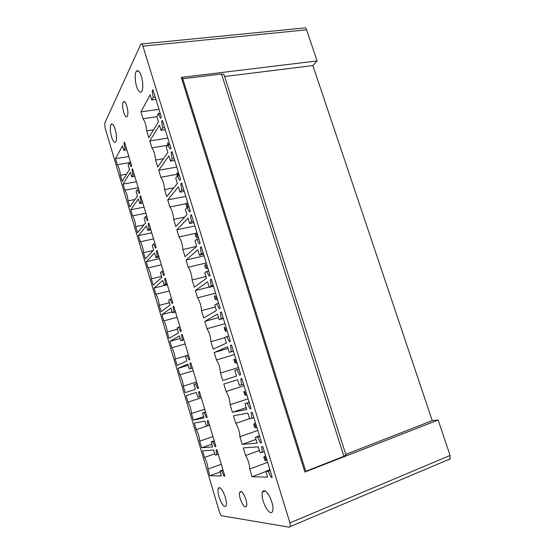 <?xml version="1.0" encoding="UTF-8"?>
<svg xmlns="http://www.w3.org/2000/svg" width="555" height="555" viewBox="0 0 555 555"><rect width="100%" height="100%" fill="white"/><g stroke="black" fill="none" stroke-linecap="round" stroke-linejoin="round"><path stroke-width="0.83" d="M304.952 472.229L181.284 77.416L317.085 60.939L312.881 65.573L432.234 420.635L438.145 420.038L305.867 471.618M432.234 420.635L345.772 454.399M305.756 471.278L343.94 456.335L345.966 454.989M221.764 515.775L289.439 527.236L290.3 526.57L289.946 522.893L142.94 46.162C142.246 44.143 141.567 43.45 140.887 44.067L104.77 123.141L105.068 127.886L219.419 511.856C220.162 514.11 220.946 515.422 221.764 515.775M448.919 459.658L450.14 458.86L450.084 455.461L289.946 522.893M181.284 77.416L182.463 77.86M343.94 456.335L221.514 74.009L182.741 78.748M221.514 74.009L223.942 74.391L224.137 74.994M312.881 65.573L224.629 76.521M317.085 60.939L306.589 29.81C305.888 28.007 305.021 27.396 304.001 27.993L141.754 43.977M127.317 116.044C129.384 112.596 125.52 98.755 123.411 102.016L123.189 102.384C121.191 106.005 125.035 119.589 127.137 116.335L127.317 116.044M139.694 72.504C138.452 70.589 137.356 70.173 136.419 71.255C134.123 73.753 135.316 85.796 138.264 90.326C139.534 92.338 140.658 92.775 141.629 91.631C143.884 89.154 142.684 76.972 139.694 72.504M113.754 125.881C112.7 124.049 111.812 123.557 111.083 124.403C109.391 126.269 110.591 136.259 112.977 140.408C114.046 142.302 114.954 142.815 115.704 141.934C117.376 140.089 116.175 129.988 113.754 125.881M130.307 162.483L117.278 164.675L115.495 158.674L122.433 145.889L123.779 150.384L126.845 149.892M123.779 150.384L124.861 148.435L126.339 148.206M124.861 148.435L123.987 143.03L124.75 142.912M123.987 143.03L124.5 142.087L131.639 165.848L131.105 166.729L129.232 163.01L130.709 162.761M129.232 163.01L128.122 164.877L129.481 169.393L122.232 181.298L120.435 175.269L126.554 174.201M120.435 175.269C119.97 170.704 118.916 167.18 117.278 164.675M115.495 158.674L128.822 156.489M137.973 187.75L124.875 190.157L123.071 184.107L130.356 172.321L131.715 176.851L134.782 176.31M131.715 176.851L132.846 175.061L134.324 174.797M132.846 175.061L131.986 169.677L132.749 169.553M131.986 169.677L132.527 168.81L139.728 192.786L139.166 193.591L137.258 189.761L138.736 189.491M137.258 189.761L136.1 191.468L137.467 196.033L129.87 206.925L128.059 200.841L135.038 199.509M128.059 200.841C127.608 196.338 126.547 192.772 124.875 190.157M123.071 184.107L136.405 181.714M145.798 213.21L132.534 215.86L130.716 209.762L138.348 198.981L139.721 203.553L142.788 202.963M139.721 203.553L140.908 201.923L142.385 201.638M140.908 201.923L140.061 196.567L140.824 196.428M140.061 196.567L140.623 195.769L147.894 219.967L147.304 220.696L145.361 216.755L146.839 216.457M145.361 216.755L144.14 218.302L145.521 222.909L137.571 232.767L135.746 226.634L143.87 224.955M135.746 226.634C135.316 222.18 134.248 218.594 132.534 215.86M130.716 209.762L144.043 207.147M153.575 238.9L140.255 241.786L138.424 235.632L146.416 225.885L147.796 230.498L150.863 229.853M147.796 230.498L149.038 229.021L150.516 228.709M149.038 229.021L148.206 223.7L148.969 223.547M148.206 223.7L148.795 222.978L156.128 247.398L155.511 248.05L153.534 243.992L155.011 243.666M153.534 243.992L152.257 245.379L153.652 250.021L145.341 258.838L143.495 252.65L153.222 250.478M143.495 252.65C143.093 248.251 142.011 244.63 140.255 241.786M138.424 235.632L151.744 232.802M161.366 264.825L148.053 267.926L146.201 261.724L154.554 253.025L155.948 257.68L159.007 256.986M155.948 257.68L157.245 256.368L158.723 256.028M157.245 256.368L156.427 251.075L157.183 250.909M156.427 251.075L157.044 250.437L164.44 275.072L163.801 275.648L161.782 271.471L163.253 271.124M161.782 271.471L160.451 272.692L161.852 277.382L153.173 285.124L151.314 278.887L161.567 276.425M151.314 278.887C150.932 274.545 149.843 270.896 148.053 267.926M146.201 261.724L159.514 258.672M169.219 290.973L155.906 294.296L154.04 288.038L162.761 280.414L164.169 285.11L167.228 284.354M164.169 285.11L165.529 283.959L166.999 283.598M165.529 283.959L164.717 278.7L165.48 278.52M164.717 278.7L165.362 278.138L172.827 303.002L172.161 303.495L170.101 299.2L171.578 298.826M170.101 299.2L168.713 300.262L170.128 304.986L161.082 311.646L159.202 305.354L169.448 302.718M159.202 305.354C158.841 301.074 157.738 297.383 155.906 294.296M154.04 288.038L167.353 284.771M177.135 317.342L163.836 320.894L161.956 314.581L171.051 308.046L172.466 312.784L175.526 311.979M172.466 312.784L175.359 311.417M173.881 311.806L173.084 306.582L173.847 306.381M173.084 306.582L173.757 306.096L181.298 331.189L180.597 331.599L178.495 327.186L179.973 326.784M178.495 327.186L177.052 328.074L178.481 332.84L169.053 338.397L167.159 332.05L177.399 329.24M167.159 332.05C166.812 327.825 165.709 324.106 163.836 320.894M161.956 314.581L172.203 311.889M185.127 343.947L171.828 347.728L169.934 341.36L179.411 335.928L180.84 340.714L183.899 339.847M180.84 340.714L183.788 339.487M182.317 339.903L181.534 334.714L182.29 334.498M181.534 334.714L182.234 334.311L189.838 359.633L189.109 359.959L186.973 355.422L188.443 354.992M186.973 355.422L185.467 356.137L186.91 360.951L177.094 365.384L175.186 358.974L186.376 355.706M175.186 358.974C174.86 354.811 173.743 351.065 171.828 347.728M169.934 341.36L180.174 338.488M193.189 370.775L179.896 374.791L177.982 368.374L187.847 364.066L189.29 368.895L192.342 367.972M189.29 368.895L192.294 367.819M190.823 368.256L190.053 363.102L190.816 362.88M190.053 363.102L190.788 362.783L198.461 388.34L197.705 388.583L195.526 383.928L196.997 383.47M195.526 383.928L193.959 384.462L195.416 389.319L185.203 392.6L183.282 386.141L196.56 382.02M183.282 386.141C182.977 382.041 181.853 378.253 179.896 374.791M177.982 368.374L188.221 365.315M201.312 397.838L188.034 402.098L186.105 395.618L196.359 392.461L197.816 397.331L200.882 396.409M199.411 396.874L198.655 391.754L199.418 391.525L207.161 417.318L206.377 417.471L207.133 417.221M206.377 417.471L204.157 412.691L205.627 412.198M204.157 412.691L202.526 413.045L205.579 412.039M202.526 413.045L203.997 417.95L193.39 420.066L203.609 416.659M193.39 420.066L191.447 413.544L204.719 409.188M191.447 413.544C191.17 409.507 190.032 405.691 188.034 402.098M207.313 425.886L196.241 429.646L194.292 423.104L204.948 421.12L206.425 426.039L209.547 425.262M208.076 425.761L207.341 420.676L208.125 420.53L215.95 446.567L215.132 446.636L215.888 446.366M215.132 446.636L212.87 441.718L214.341 441.204M212.87 441.718L211.177 441.891L214.223 440.823M211.177 441.891L212.662 446.844L201.645 447.767L211.857 444.173M201.645 447.767L199.682 441.19L212.953 436.584M199.682 441.19C199.432 437.215 198.281 433.365 196.241 429.646M214.736 453.775L204.524 457.431L202.561 450.84L213.62 450.043L215.104 455.003L218.295 454.385M216.825 454.913L216.103 449.862L216.922 449.807L224.817 476.086L223.963 476.065L224.726 475.781M223.963 476.065L221.66 471.022L223.131 470.473M221.66 471.022L219.905 471.008L222.95 469.884M219.905 471.008L221.403 476.003L209.97 475.718L220.182 471.93M209.97 475.718L207.993 469.086L221.251 464.23M207.993 469.086C207.764 465.173 206.606 461.288 204.524 457.431M156.885 116.716L142.996 118.701L140.908 111.853L150.162 94.815L151.744 99.976L155.927 99.421M151.744 99.976L153.194 97.361L155.213 97.097M153.194 97.361L152.243 90.971L153.284 90.84M152.243 90.971L152.937 89.702L161.352 117.049L160.631 118.236L158.341 114.122L160.36 113.837M159.479 113.962L158.688 113.095L156.857 116.619L158.452 121.816L148.782 137.695L146.68 130.807L153.617 129.759M146.68 130.807C146.229 125.409 145.001 121.372 142.996 118.701M140.908 111.853L158.98 109.349M167.548 145.299L151.869 147.831L149.76 140.915L159.479 125.18L161.082 130.39L165.265 129.759M161.082 130.39L162.608 127.983L164.627 127.678M162.608 127.983L161.678 121.628L162.719 121.483M161.678 121.628L162.4 120.456L170.905 148.088L170.149 149.177L167.811 144.917L169.83 144.591M167.811 144.917L166.25 147.207L167.86 152.458L157.71 167.006L155.587 160.048L163.496 158.709M155.587 160.048C155.164 154.72 153.922 150.648 151.869 147.831M149.76 140.915L167.825 138.077M176.67 174.388L160.825 177.239L158.702 170.26L168.9 155.858L170.517 161.123L174.7 160.409M170.517 161.123L172.119 158.917L174.131 158.577M172.119 158.917L171.204 152.604L172.244 152.438M171.204 152.604L171.967 151.529L180.562 179.452L179.764 180.437L177.378 176.025L179.39 175.664M177.378 176.025L175.734 178.113L177.364 183.421L166.729 196.609L164.585 189.581L173.791 187.854M164.585 189.581C164.19 184.322 162.934 180.208 160.825 177.239M158.702 170.26L176.754 167.09M185.953 203.747L169.879 206.946L167.728 199.89L178.419 186.848L180.049 192.169L184.225 191.371M180.049 192.169L181.728 190.178L183.747 189.796M181.728 190.178L180.833 183.906L181.874 183.712M180.833 183.906L181.631 182.935L190.316 211.15L189.484 212.031L187.042 207.466L189.054 207.064M187.042 207.466L185.321 209.339L186.973 214.695L175.831 226.502L173.673 219.405L184.676 217.13M173.673 219.405C173.299 214.223 172.036 210.067 169.879 206.946M167.728 199.89L185.772 196.38M196.63 233.093L179.015 236.943L176.844 229.819L188.034 218.164L189.685 223.54L193.855 222.659M189.685 223.54L191.44 221.764L193.452 221.341M191.44 221.764L190.559 215.534L191.6 215.319M190.559 215.534L191.399 214.667L200.175 243.18L199.3 243.957L196.81 239.233L198.822 238.789M196.81 239.233L195.013 240.891L196.678 246.302L185.03 256.694L182.845 249.528L196.539 246.427M182.845 249.528C182.505 244.415 181.228 240.218 179.015 236.943M176.844 229.819L194.874 225.961M206.259 262.945L188.242 267.239L186.05 260.045L197.753 249.805L199.418 255.238L203.588 254.273M199.418 255.238L201.25 253.684L203.262 253.219M201.25 253.684L200.39 247.495L201.43 247.259M200.39 247.495L201.271 246.732L210.137 275.551L209.228 276.224L206.675 271.339L208.694 270.847M206.675 271.339L204.802 272.769L206.481 278.242L194.319 287.192L192.113 279.949L205.96 276.536M192.113 279.949C191.801 274.912 190.511 270.673 188.242 267.239M186.05 260.045L204.067 255.834M215.562 293.186L197.566 297.834L195.353 290.57L207.57 281.78L209.256 287.275L213.418 286.214M209.256 287.275L211.171 285.943L213.182 285.436M211.171 285.943L210.331 279.796L211.365 279.54M210.331 279.796L211.24 279.144L220.21 308.268L219.26 308.83L216.651 303.786L218.663 303.252M216.651 303.786L214.695 304.986L216.394 310.516L203.706 317.987L201.472 310.675L215.305 306.984M201.472 310.675C201.194 305.722 199.89 301.441 197.566 297.834M195.353 290.57L209.186 287.06M224.962 323.725L206.98 328.747L204.746 321.407L217.491 314.095L219.197 319.645L223.353 318.494M219.197 319.645L223.2 317.994M221.188 318.549L220.37 312.444L221.41 312.167M220.37 312.444L221.327 311.896L230.387 341.339L229.395 341.79L226.738 336.58L228.743 336.004M226.738 336.58L224.692 337.544L226.405 343.136L213.182 349.102L210.928 341.714L224.747 337.738M210.928 341.714C210.678 336.836 209.36 332.514 206.98 328.747M204.746 321.407L218.573 317.613M234.46 354.569L216.492 359.966L214.23 352.55L227.515 346.75L229.243 352.356L233.398 351.121M229.243 352.356L233.329 350.899M231.324 351.495L230.519 345.439L231.553 345.141M230.519 345.439L231.518 345.009L240.676 374.771L239.642 375.104L236.923 369.72L238.934 369.103M236.923 369.72L234.793 370.456L236.527 376.103L222.756 380.529L220.481 373.064L238.442 367.514M220.481 373.064C220.259 368.27 218.927 363.907 216.492 359.966M214.23 352.55L228.05 348.471M244.047 385.725L226.1 391.504L223.818 384.011L237.651 379.759L239.392 385.42L243.569 384.157M241.564 384.802L240.78 378.794L241.82 378.475L251.075 408.563L250.007 408.771L251.033 408.425M250.007 408.771L247.225 403.221L249.23 402.555M247.225 403.221L245.005 403.714L249.16 402.326M245.005 403.714L246.76 409.423L232.427 412.282L246.219 407.647M232.427 412.282L230.131 404.741L248.071 398.802M230.131 404.741C229.936 400.023 228.598 395.618 226.1 391.504M249.59 418.623L235.806 423.368L233.495 415.799L247.898 413.114L249.653 418.845L253.912 417.776M251.915 418.47L251.151 412.511L252.234 412.31L261.592 442.723L260.475 442.814L261.509 442.446M260.475 442.814L257.638 437.09L259.636 436.376M257.638 437.09L255.328 437.326L259.476 435.848M255.328 437.326L257.104 443.098L242.195 444.354L255.973 439.414M242.195 444.354L239.878 436.736L257.804 430.409M239.878 436.736C239.718 432.109 238.359 427.655 235.806 423.368M259.379 450.507L245.608 455.558L243.277 447.913L258.248 446.837L260.024 452.623L264.374 451.763M262.376 452.498L261.634 446.595L262.758 446.511L272.221 477.258L271.062 477.231L272.089 476.835M271.062 477.231L268.162 471.327L270.16 470.564M268.162 471.327L265.762 471.313L269.903 469.731M265.762 471.313L267.559 477.14L252.067 476.759L265.824 471.514M252.067 476.759L249.722 469.065L267.628 462.336M249.722 469.065C249.597 464.521 248.231 460.019 245.608 455.558M438.145 420.038L450.084 455.461M220.696 501.283C223.166 506.111 224.983 507.568 226.149 505.647C226.849 502.58 225.989 498.286 223.582 492.757C221.119 488.018 219.322 486.589 218.198 488.476C217.484 491.501 218.316 495.768 220.696 501.283M269.681 496.683C266.331 490.807 263.902 489.26 262.383 492.056C261.558 495.705 262.536 500.527 265.318 506.507C268.669 512.515 271.138 514.09 272.72 511.238C273.518 507.52 272.505 502.67 269.681 496.683M245.421 506.944L246.531 506.077C247.981 502.844 243.361 491.231 240.738 491.439L239.691 492.285C238.241 495.435 242.715 506.93 245.421 506.944M265.103 460.56L263.764 457.112L264.367 456.71C265.463 457.91 265.866 459.172 265.574 460.511L265.103 460.56M255.002 427.697L253.69 424.256L254.259 423.847C255.349 425.005 255.737 426.268 255.425 427.634L255.002 427.697M244.998 395.174L243.721 391.74L244.255 391.317C245.345 392.44 245.719 393.703 245.379 395.104L244.998 395.174M235.105 362.984L233.856 359.557L234.356 359.127C235.438 360.223 235.806 361.485 235.445 362.908L235.105 362.984M225.309 331.127L224.088 327.693L224.553 327.263C225.635 328.331 225.989 329.594 225.601 331.051L225.309 331.127M215.611 299.603C214.729 298.923 214.334 297.778 214.424 296.155L214.854 295.732C215.937 296.772 216.277 298.035 215.867 299.527L215.611 299.603M206.016 268.391C205.135 267.753 204.753 266.594 204.864 264.929L205.26 264.52C206.335 265.533 206.661 266.795 206.224 268.322L206.016 268.391M196.519 237.498C195.637 236.888 195.263 235.729 195.395 234.016L195.755 233.62C196.831 234.605 197.143 235.882 196.685 237.436L196.519 237.498M187.111 206.911C186.237 206.335 185.87 205.17 186.022 203.407L186.348 203.033C187.417 203.997 187.715 205.274 187.243 206.862L187.111 206.911M177.232 176.206L177.038 172.758C177.773 173.077 178.155 174.117 178.183 175.88M167.61 145.209L167.818 142.781L168.9 144.737M130.39 162.816L130.203 161.082M138.507 189.532L137.98 186.959M146.693 215.978L145.819 213.058M154.609 242.334L153.721 239.385M162.594 268.918L161.699 265.942M170.649 295.732L169.747 292.728M178.772 322.781L177.864 319.756M186.966 350.073L186.05 347.021M195.235 377.615L194.312 374.528M203.581 405.393L202.651 402.285M212.003 433.427L211.06 430.285M220.495 461.711L219.544 458.541M306.589 29.81L142.94 46.162M450.14 458.86L290.3 526.57M346.043 455.225L223.942 74.391M305.895 471.722L182.38 77.596M124.66 101.849L123.411 102.016M138.431 71.019L136.419 71.255M112.429 124.209L111.083 124.403M219.947 487.81L218.198 488.476M265.151 490.967L262.383 492.056M239.691 492.285L241.349 491.64M265.574 460.511L267.052 460.463M264.312 456.682L265.588 455.697M255.425 427.634L256.937 427.607M254.252 423.84L255.494 422.924M245.379 395.104L246.933 395.104M235.445 362.908L237.034 362.942M225.601 331.051L227.238 331.12M215.867 299.527L217.546 299.624M206.224 268.322L207.952 268.46M196.685 237.436L198.461 237.616M187.243 206.862L188.984 207.077"/></g></svg>
